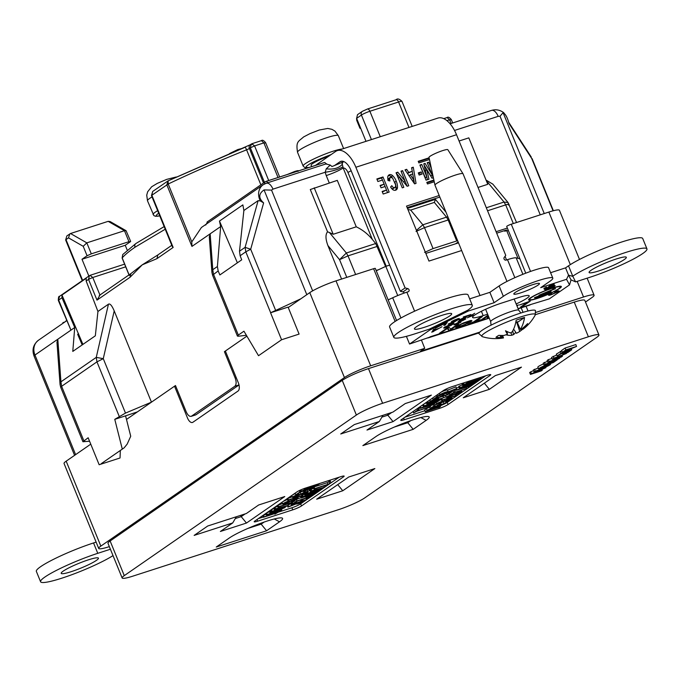 <?xml version="1.0" encoding="UTF-8"?>
<svg xmlns="http://www.w3.org/2000/svg" width="681" height="681" viewBox="0 0 681 681"><rect width="100%" height="100%" fill="white"/><g stroke="black" fill="none" stroke-linecap="round" stroke-linejoin="round"><path stroke-width="1.02" d="M506.962 281.423L463.037 173.783A15.144 1.949 157.8 0 0 463.02 173.749L447.834 149.701A10.172 1.311 157.8 0 0 437.934 152.357A10.172 1.311 157.8 0 0 429.004 157.379L434.98 185.189A15.144 1.949 157.8 0 0 434.997 185.232L480.011 295.528M463.02 173.749A15.144 1.949 157.8 0 0 448.277 177.698A15.144 1.949 157.8 0 0 434.98 185.189M482.071 330.311A30.509 3.933 -22.2 0 1 513.159 315.661A30.509 3.933 -22.2 0 1 535.487 310.647L535.172 315.124A28.883 3.72 -22.2 0 0 516.189 318.461A28.883 3.72 -22.2 0 0 484.727 333.06A28.883 3.72 -22.2 0 0 482.352 336.678L478.99 333.699A30.509 3.933 -22.2 0 1 482.071 330.311M526.43 326.412A45.201 37.881 -131.6 0 1 526.37 326.463A45.201 37.881 -131.6 0 1 522.787 329.357A44.197 11.041 -115.7 0 1 521.816 329.57L521.535 329.017M513.602 329.127L516.445 333.29A44.197 42.511 -91.1 0 0 519.748 331.46A45.201 39.387 63.1 0 0 522.301 329.51M515.738 332.251A44.759 17.4 -102.2 0 1 513.508 334.609L512.759 330.77M510.912 332.643L511.899 335.214A44.197 42.511 -91.1 0 0 513.508 334.609M511.899 335.214A44.912 22.405 72.1 0 1 505.974 334.78M501.94 335.478L503.046 337.989A44.197 11.339 67.4 0 0 503.421 337.938A44.197 11.339 67.4 0 0 503.514 337.921L502.569 335.478M503.046 337.989A44.759 44.222 35.4 0 1 494.125 338.619A44.759 39.064 -70.5 0 0 502.11 337.921L501.335 335.469M521.816 329.57A44.759 41.481 53.8 0 0 527.639 323.586A44.759 41.805 -43.7 0 1 520.871 329.51A44.197 11.041 -115.7 0 1 520.327 329.383A44.912 22.405 72.1 0 0 524.54 317.474A27.121 3.49 157.8 0 0 516.155 320.189A44.912 22.405 -107.9 0 1 511.942 332.098A44.197 42.213 98.3 0 1 510.418 332.89A44.759 14.982 52.1 0 1 505.498 330.745A44.759 7.023 -101.1 0 0 507.481 334.209A44.197 42.213 98.3 0 1 503.94 335.452A45.201 38.553 -132.8 0 1 498.832 335.333A17.076 2.196 -22.2 0 0 495.955 337.316A45.201 38.715 63.5 0 0 500.893 337.555A44.197 11.339 67.4 0 0 502.11 337.921M524.54 317.474L517.347 322.454L516.377 322.062M520.327 329.383L517.347 322.454M507.481 334.209L506.996 331.511M500.041 335.418L500.893 337.555M519.748 331.46L516.743 322.411M515.789 322.249A14.233 1.83 -22.2 0 1 517.441 321.755L516.53 322.402M543.515 363.935A6.495 0.834 157.8 0 0 537.871 367.153L538.662 369A6.461 0.834 157.8 0 0 543.395 367.936A6.461 0.834 157.8 0 0 549.976 364.837A6.461 0.834 157.8 0 0 550.631 364.122A6.461 0.834 157.8 0 0 544.332 365.791A6.461 0.834 157.8 0 0 538.662 369M366.974 430.051L379.326 421.505L340.738 433.976L354.341 424.569L392.92 412.099L405.272 403.552L431.362 395.116L393.065 421.616L366.974 430.051M220.372 531.478L232.723 522.931L194.145 535.402L207.739 525.996L246.318 513.525L258.669 504.979L284.769 496.543L246.462 523.042L220.372 531.478M426.119 420.39L413.188 429.336L362.862 445.604L375.793 436.657A30.509 3.933 -22.2 0 1 405.067 422.688A30.509 3.933 -22.2 0 1 428.766 416.619A30.509 3.933 -22.2 0 1 426.119 420.39L420.875 417.547M279.516 521.816L266.586 530.763L216.26 547.03L229.191 538.084A30.509 3.933 -22.2 0 1 258.465 524.115A30.509 3.933 -22.2 0 1 282.172 518.045A30.509 3.933 -22.2 0 1 279.516 521.816L274.273 518.973M495.351 375.58L521.45 367.144L489.367 389.336L463.276 397.772L495.351 375.58M490.031 375.478L448.098 404.497A7.006 0.902 -22.2 0 1 439.347 408.421L404.31 419.743A7.006 0.902 -22.2 0 1 400.786 420.339A7.006 0.902 -22.2 0 1 401.501 419.556L443.433 390.545A7.006 0.902 -22.2 0 1 452.184 386.621L487.221 375.291A7.006 0.902 -22.2 0 1 490.746 374.703A7.006 0.902 -22.2 0 1 490.031 375.478L489.69 374.635M342.773 490.763L316.674 499.199L348.757 477.006L374.848 468.571L342.773 490.763L337.733 484.634M343.437 476.904L301.496 505.923A7.006 0.902 -22.2 0 1 292.745 509.848L257.707 521.169A7.006 0.902 -22.2 0 1 254.192 521.765A7.006 0.902 -22.2 0 1 254.898 520.991L296.839 491.971A7.006 0.902 -22.2 0 1 305.582 488.047L340.628 476.726A7.006 0.902 -22.2 0 1 344.143 476.13A7.006 0.902 -22.2 0 1 343.437 476.904L343.088 476.07M356.376 415.044L124.274 575.632A21.017 2.707 157.8 0 0 122.146 577.973A21.017 2.707 157.8 0 0 132.701 576.194L338.474 509.677A21.017 2.707 157.8 0 0 364.71 497.913L596.82 337.325A21.017 2.707 157.8 0 0 598.948 334.992A21.017 2.707 157.8 0 0 588.393 336.772L382.62 403.28A21.017 2.707 157.8 0 0 356.376 415.044L342.237 380.39L110.126 540.978A21.017 2.707 157.8 0 0 107.998 543.319L122.146 577.973M538.237 368.021L533.257 370.072L534.057 371.92L540.884 369.715L531.461 373.724L530.678 371.86L529.673 372.55L530.473 374.397L541.131 370.949L542.306 370.149L542.076 369.545M533.504 370.651L530.678 371.86M547.498 361.364L543.191 363.194L544 365.042L552.623 362.258L551.184 363.254L550.98 362.786M548.316 359.653L547.115 360.479L547.924 362.326L558.582 358.878L559.748 358.078L549.09 361.517L548.316 359.653L551.985 358.461M556.777 354.929L551.533 357.423L552.342 359.27L561.161 357.099L562.421 356.231L562.131 355.465M561.774 350.885L556.394 354.06L557.203 355.908L561.953 353.371L564.575 352.528L562.617 353.882L562.336 353.252M565.102 348.042L561.587 350.468L562.395 352.315L576.535 346.459L575.82 344.577L565.102 348.042L565.877 349.906L562.395 352.315M382.986 415.308L379.326 421.505M484.336 383.199L489.367 389.336M393.065 421.616L387.804 415.206L381.922 417.112M391.762 412.465L387.804 415.206L387.276 413.92M443.808 404.259A7.006 0.902 157.8 0 0 447.247 402.42L485.783 375.759M404.897 417.206L424.884 410.745M278.631 512.061L291.902 507.771A7.006 0.902 157.8 0 0 300.644 503.846L339.181 477.185M258.303 518.633L263.241 517.032M246.462 523.042L241.202 516.632L235.32 518.539M245.169 513.9L241.202 516.632L240.682 515.347M236.384 516.734L232.723 522.931M382.62 403.28L368.472 368.625A21.017 2.707 157.8 0 0 342.237 380.39M368.472 368.625L479.194 332.839M535.394 314.673L574.245 302.117L588.393 336.772M598.948 334.992L584.8 300.33A21.017 2.707 157.8 0 0 574.245 302.117M394.325 427.055L407.757 422.714L410.796 420.611M474.342 382.254L474.623 382.943L473.95 383.412L459.411 388.11L458.73 386.45L462.382 384.808M459.403 385.982L460.084 387.642L474.189 382.092L462.782 385.778L462.101 384.118L463.71 383.326M430.383 406.063L431.55 405.255M433.559 403.995L434.521 403.68L435.202 405.34L430.154 408.345L429.643 407.093M434.929 404.676L436.666 404.105M442.676 402.173L444.157 401.407M424.544 403.612L426.442 402.922M438.479 400.777A4.546 0.587 -22.2 0 1 441.305 399.619M453.001 390.409L454.397 389.932L455.078 391.592L453.393 392.75L466.621 388.476L452.72 393.218L449.656 394.852L455.078 391.592M454.619 390.477L456.125 389.992M456.466 388.093L459.028 387.166M432.06 398.411A4.724 0.604 -22.2 0 1 432.605 398.172M443.297 397.747L446.174 396.819M441.628 391.796A4.724 0.604 -22.2 0 1 447.502 390.026L448.183 391.686A4.724 0.604 157.8 0 0 444.727 392.46A4.724 0.604 157.8 0 0 439.909 394.733L433.116 399.432L432.563 398.07M447.562 390.162L455.964 386.859L456.636 388.519L455.895 389.03L446.455 393.073L452.533 391.362L437.994 396.061L437.432 394.691M418.074 408.089L419.028 409.656L417.351 410.822L430.579 406.548L416.678 411.29L413.614 412.924L413.061 411.562M418.577 408.549L420.083 408.055M452.261 394.529L452.507 395.125L454.236 394.18A4.852 0.621 -22.2 0 1 459.011 392.12A4.852 0.621 -22.2 0 1 461.863 391.566A4.852 0.621 -22.2 0 1 459.82 392.988A4.852 0.621 -22.2 0 1 455.325 394.818L460.399 392.171L453.537 394.869A4.546 0.587 -22.2 0 1 449.051 396.793A4.546 0.587 -22.2 0 1 446.378 397.312L445.697 395.652A4.546 0.587 -22.2 0 1 445.995 395.269M425.284 411.724L439.824 407.025L433.746 408.736L443.927 404.182L435.397 407.536A4.724 0.604 157.8 0 0 435.474 407.349A4.724 0.604 157.8 0 0 432.018 408.123A4.724 0.604 157.8 0 0 427.2 410.396L425.284 411.724L424.603 410.064L426.527 408.736A4.724 0.604 -22.2 0 1 429.66 407.127M421.36 405.816L422.978 405.229M468.213 381.437L468.392 381.896L464.289 384.731L463.608 383.071L464.008 382.799M281.534 509.167L281.815 509.856L281.074 510.367L266.535 515.066L265.854 513.406L266.594 512.895L267.275 514.555L281.381 509.005L269.974 512.691L269.293 511.031L270.834 510.29M266.594 512.895L269.574 511.729M299.325 490.584L299.895 491.988L295.792 494.832L295.111 493.172L297.086 491.801M302.798 494.806L304.441 494.27M302.773 495.359L303.258 496.534L312.23 493.631L304.977 495.598L304.305 493.938L305.471 493.291M301.317 494.048L301.589 494.704L306.501 492.176L300.108 494.712A4.852 0.621 -22.2 0 1 295.333 496.772A4.852 0.621 -22.2 0 1 292.481 497.317L291.8 495.657A4.852 0.621 -22.2 0 1 295.282 493.58M299.759 492.567L300.134 492.363A4.546 0.587 -22.2 0 1 301.24 491.801M295.792 494.832L300.534 492.031L305.973 490.269L303.658 491.878L307.276 489.852A4.546 0.587 -22.2 0 1 307.293 489.92L307.965 491.58A4.546 0.587 -22.2 0 1 305.931 492.967A4.546 0.587 -22.2 0 1 301.589 494.704M289.297 503.497L289.519 504.051L291.196 502.884L277.967 507.158L277.286 505.498L282.521 503.565M277.669 506.417L274.154 507.668L274.826 509.328L276.886 508.767L274.707 510.273L271.413 511.695L270.732 510.035L274.426 508.341M301.206 496.04L301.811 497.53L301.138 497.998L300.619 496.228M287.748 498.262L288.429 499.922L287.757 500.39L287.076 498.73L292.268 496.807M288.157 504.893L291 503.778M327.238 482.693L330.302 481.05L330.983 482.71L327.919 484.353L327.238 482.693L314.273 486.881M291.57 500.799L291.834 501.454L296.746 498.926L290.361 501.463A4.852 0.621 -22.2 0 1 285.577 503.514A4.852 0.621 -22.2 0 1 282.726 504.068L282.053 502.408A4.852 0.621 -22.2 0 1 287.416 499.565M297.92 498.705L301.028 497.709M312.366 488.72L313.711 488.354M307.872 491.341L310.468 490.269M274.664 513.619L274.886 514.164L276.571 513.006L263.343 517.279L262.662 515.619L266.194 514.232M247.731 528.482L261.155 524.14L260.789 523.246M266.586 530.763L261.155 524.14L264.194 522.038M535.853 312.409L583.532 296.993A21.017 2.707 -22.2 0 1 594.087 295.214A21.017 2.707 -22.2 0 1 591.959 297.554L585.498 302.032M109.352 546.63L109.266 546.656A21.017 2.707 -22.2 0 1 98.711 548.435A21.017 2.707 -22.2 0 1 100.839 546.102L344.441 377.563A21.017 2.707 -22.2 0 1 370.677 365.799L424.731 348.323L420.424 351.311L479.816 332.107M477.721 379.743L478.053 380.568L477.321 381.079L463.216 386.629L474.623 382.943M462.842 383.607L463.523 385.267L478.053 380.568M462.782 385.778L463.523 385.267M459.411 388.11L460.084 387.642M430.154 408.345L444.693 403.646L448.805 400.803L444.063 403.603L438.624 405.365L440.939 403.765L439.628 404.182L437.313 405.791L432.137 407.459L435.202 405.34M443.382 401.943L444.063 403.603M440.65 403.05L440.939 403.765M439.356 403.527L439.628 404.182M436.632 404.131L437.313 405.791M433.414 404.582L433.891 405.765M426.246 402.437L426.8 403.799L436.436 401.194L423.361 406.174L422.807 404.812M423.497 404.335L424.059 405.697M438.445 400.683L437.9 401.475L423.361 406.174M439.475 399.704L438.939 400.505L429.413 403.978L438.573 401.015M441.909 398.385L441.339 399.1L432.358 402.003L439.611 400.036M426.919 401.969L427.472 403.339L442.012 398.632M426.8 403.799L427.472 403.339M436.044 402.633L436.623 404.063A4.546 0.587 -22.2 0 0 439.305 403.544A4.546 0.587 -22.2 0 0 443.782 401.611L450.643 398.913L445.57 401.569L445.263 400.803M446.242 401.1L445.97 400.428M442.514 401.271L442.752 401.867L444.48 400.922A4.852 0.621 -22.2 0 1 449.256 398.862A4.852 0.621 -22.2 0 1 452.116 398.317A4.852 0.621 -22.2 0 1 450.064 399.738A4.852 0.621 -22.2 0 1 445.57 401.569M442.752 401.867L438.096 403.458L443.008 400.93L442.659 400.079M436.623 404.063A4.546 0.587 -22.2 0 1 438.666 402.667A4.546 0.587 -22.2 0 1 443.008 400.93M466.247 387.557L466.621 388.476M453.086 390.349L453.767 392.009M449.179 393.678L449.656 394.852M469.49 385.633L469.762 386.306L467.711 386.868L473.082 383.692M456.44 388.647L456.925 389.83L473.184 383.939M455.759 389.081L456.253 390.29L456.925 389.83M469.762 386.306L456.253 390.29M428.238 402.803L442.778 398.104L436.7 399.824L438.138 398.828A4.724 0.604 157.8 0 0 438.615 398.3A4.724 0.604 157.8 0 0 435.159 399.075A4.724 0.604 157.8 0 0 430.349 401.347L428.238 402.803L427.685 401.441M442.888 396.274L443.45 397.636M441.118 399.168L441.628 400.411L456.168 395.712L456.84 395.252L456.5 394.41M441.816 398.768L442.301 399.951L456.84 395.252M441.628 400.411L442.301 399.951M456.636 388.519L448.107 391.873A4.724 0.604 157.8 0 0 448.183 391.686M452.916 390.204L453.205 390.894M430.205 405.621L430.579 406.548M417.164 408.719L417.717 410.081L419.028 409.656M413.614 412.924L417.717 410.081M455.325 394.818L455.01 394.061M452.507 395.125L447.843 396.717L452.754 394.188L452.439 393.414M446.378 397.312A4.546 0.587 -22.2 0 1 448.413 395.925A4.546 0.587 -22.2 0 1 452.754 394.188M455.998 394.359L455.717 393.686M440.207 405.867L440.488 406.557M451.656 391.643L447.017 394.691L441.577 396.444L443.893 394.844L440.275 396.87L435.099 398.547L438.155 396.427M446.455 393.32L447.017 394.691M443.646 394.231L443.893 394.844M442.335 394.657L442.59 395.269M439.713 395.499L440.275 396.87M436.291 395.482L436.853 396.844M451.758 391.89L447.655 394.733L433.116 399.432M420.322 406.531L420.875 407.893L420.203 408.362L419.649 407M433.439 403.705L433.72 404.378L433.031 404.854L420.203 408.362M437.032 401.756L431.66 404.94L433.72 404.378M420.875 407.893L437.134 402.011M464.289 384.731L467.353 383.097L480.582 378.823L481.254 378.355L480.846 377.359M469.515 381.019L469.703 381.471L468.026 382.628L481.254 378.355M468.392 381.896L469.703 381.471M269.965 510.571L270.646 512.231L285.186 507.532L284.888 506.817M269.974 512.691L270.646 512.231M266.535 515.066L267.275 514.555M285.186 507.532L270.408 513.542L281.815 509.856M303.351 491.12L303.658 491.878M307.276 489.852L312.451 488.175L309.395 490.294L310.698 489.869L314.435 487.29L314.256 486.847M308.987 489.298L309.395 490.294M299.895 491.988L314.435 487.29M317.474 491.052L317.789 491.835L308.161 494.449L320.538 489.937L321.228 489.46L320.938 488.745M306.161 492.857L306.688 494.159L321.228 489.46M305.437 493.197L306.016 494.627L306.688 494.159M304.977 493.47L305.658 495.13L315.175 491.665L306.016 494.627M304.977 495.598L305.658 495.13M302.075 495.759L302.585 497.002L303.258 496.534M317.789 491.835L302.585 497.002M298.78 494.236L299.078 494.968L293.945 496.721L299.019 494.065L298.704 493.291M292.481 497.317A4.852 0.621 -22.2 0 1 294.524 495.904A4.852 0.621 -22.2 0 1 299.019 494.065M302.262 494.236L302.032 493.665M299.078 494.968L300.806 494.023A4.546 0.587 -22.2 0 1 305.292 492.091A4.546 0.587 -22.2 0 1 307.965 491.58M277.959 505.038L278.64 506.698L291.868 502.416L291.272 500.961M277.967 507.158L278.64 506.698M294.762 500.356L294.933 500.782L289.519 504.051M293.485 500.875L294.933 500.782M291.868 502.416L293.622 501.207M274.026 508.613L274.707 510.273M271.421 509.558L272.102 511.218M287.791 503.983L288.344 505.345L287.671 505.804L271.413 511.695M274.843 507.192L275.516 508.852L288.344 505.345M274.826 509.328L275.516 508.852M301.138 497.998L307.889 495.819L306.459 496.807A4.724 0.604 157.8 0 0 305.973 497.334A4.724 0.604 157.8 0 0 309.429 496.56A4.724 0.604 157.8 0 0 314.247 494.287L316.248 492.584M301.811 497.53L316.35 492.831M302.611 494.363L302.968 495.223L302.296 495.691L287.757 500.39M288.429 499.922L302.968 495.223M287.45 505.889L287.952 507.124L296.49 503.761A4.724 0.604 157.8 0 0 296.414 503.949A4.724 0.604 157.8 0 0 299.87 503.174A4.724 0.604 157.8 0 0 304.679 500.91L311.311 495.802M291.579 503.097L292.064 504.28L306.603 499.582M290.906 503.565L291.391 504.74L292.064 504.28M296.89 502.97L291.391 504.74M288.216 505.43L288.693 506.604L297.035 503.327M287.952 507.124L288.693 506.604M328.991 481.476L329.672 483.135M314.205 487.451L314.69 488.626L327.919 484.353M313.532 487.911L314.018 489.094L314.69 488.626M325.339 485.434L325.561 485.979L327.246 484.812L314.018 489.094M330.983 482.71L325.561 485.979M282.726 504.068A4.852 0.621 -22.2 0 1 284.777 502.646A4.852 0.621 -22.2 0 1 289.272 500.816L288.94 500.007M292.507 500.986L292.277 500.416M289.033 500.978L289.331 501.71L291.059 500.773A4.546 0.587 -22.2 0 1 295.537 498.841A4.546 0.587 -22.2 0 1 298.218 498.322A4.546 0.587 -22.2 0 1 296.175 499.709A4.546 0.587 -22.2 0 1 291.834 501.454M289.331 501.71L284.198 503.472L289.272 500.816M304.671 488.354L304.101 489.077L310.851 486.898L300.661 491.461L309.2 488.098A4.724 0.604 157.8 0 0 309.123 488.286A4.724 0.604 157.8 0 0 312.579 487.511A4.724 0.604 157.8 0 0 317.389 485.247L319.202 483.646M303.913 488.626L304.101 489.077M300.951 489.826L301.402 490.941M300.151 490.192L300.661 491.461M304.773 488.617L319.312 483.919M292.353 502.569L292.83 503.744L294.141 503.327L297.571 500.944L303.011 499.19L300.696 500.79L304.322 498.764L309.497 497.096L306.433 499.216L306.024 498.211M300.389 500.041L300.696 500.79M296.405 499.599L296.942 500.901L311.481 496.202M292.83 503.744L296.942 500.901M306.969 492.423L307.454 493.631L323.713 487.741L324.386 487.273L323.833 485.919M311.081 489.605L311.566 490.788L324.386 487.273M310.357 489.988L310.876 491.265L311.566 490.788M310.076 490.55L310.749 492.21L312.928 490.703L310.876 491.265M307.667 491.971L308.144 493.146L310.749 492.21M307.454 493.631L308.144 493.146M274.886 514.164L280.308 510.903L277.244 512.538L276.903 511.72M263.334 515.159L264.015 516.819L277.244 512.538M263.343 517.279L264.015 516.819M579.497 259.452L559.424 210.276A21.017 2.707 157.8 0 0 548.869 212.055L511.278 224.211A3.388 0.434 157.8 0 0 508.137 225.488A3.388 0.434 157.8 0 0 506.707 226.484A3.388 0.434 157.8 0 0 506.775 226.535M526.064 306.263L528.03 310.979M397.73 295.563L385.804 266.356L389.66 265.105M425.838 253.417L458.509 242.853M521.169 307.846L523.042 312.332M424.731 348.323L421.479 340.185M396.572 320.521L375.308 268.416A3.388 0.434 157.8 0 0 373.605 268.706L336.014 280.861A21.017 2.707 157.8 0 0 309.778 292.626L288.25 307.514M82.92 344.399L61.971 295.043L86.232 278.257L86.155 281.023L97.945 311.455L108.449 304.186C110.016 303.309 111.939 305.548 114.212 310.911L151.454 402.165L175.485 385.54L186.236 411.886C187.956 415.546 189.761 416.959 191.65 416.125L196.034 414.712A6.784 3.379 -107.9 0 1 195.583 414.933L191.199 416.355L234.834 386.246C236.426 384.671 236.537 381.93 235.166 378.04L224.415 351.685L246.888 336.133L225.368 351.021L238.35 382.833A6.784 3.379 72.1 0 1 238.018 391.047L192.919 422.246A6.784 3.379 72.1 0 1 192.468 422.475A6.784 3.379 72.1 0 1 187.505 418.015L174.523 386.204L126.487 419.436M90.76 444.157L66.176 461.165A21.017 2.707 157.8 0 0 64.048 463.497L98.711 548.435M466.553 387.183L459.581 389.089L468.426 385.889L466.553 387.183L466.34 386.646M436.827 399.253L430.222 401.918L436.674 398.879M446.395 392.631L439.969 395.167L446.242 392.256M433.686 408.294L427.259 410.83L433.533 407.919M430.511 405.255L423.531 407.161L432.375 403.961L430.511 405.255L430.29 404.718M278.035 508.452L285.007 506.545L276.171 509.746L278.035 508.452M307.761 496.389L314.375 493.716L307.761 496.389M298.201 503.004L304.62 500.467L298.201 503.004M310.911 487.341L317.329 484.804L310.911 487.341M314.086 490.388L321.057 488.473L312.213 491.673L314.086 490.388M504.527 230.638L504.774 231.234L506.673 230.612L507.251 231.046L508.273 230.34M175.613 385.846L174.523 386.204M505.055 256.32L506.545 259.955M376.27 270.766L385.804 266.356M435.397 400.241L435.031 399.355M445.144 393.499L444.804 392.665M432.435 409.162L432.094 408.328M413.188 429.336L407.757 422.714M547.933 365.493A3.992 0.511 157.8 0 0 548.341 365.05A3.992 0.511 157.8 0 0 544.451 366.089A3.992 0.511 157.8 0 0 540.952 368.063A3.992 0.511 157.8 0 0 543.864 367.417A3.992 0.511 157.8 0 0 547.933 365.493M542.306 370.149L535.479 372.354L545.89 367.663L535.223 371.111L534.449 369.247M545.89 367.663L545.651 367.042M535.223 371.111L534.057 371.92M531.461 373.724L530.473 374.397M551.184 363.254L553.219 362.59L557.262 359.798L545.166 364.233L544.391 362.369M553.789 361.449L553.415 360.555M545.166 364.233L544 365.042M557.262 359.798L557.092 359.364M555.219 360.453L555.041 360.028M559.748 358.078L559.527 357.499M549.09 361.517L547.924 362.326M562.421 356.231L555.747 357.874L566.439 353.448L553.951 358.155L553.168 356.291M566.439 353.448L566.269 352.979M553.951 358.155L552.342 359.27M562.617 353.882L568.533 351.243L565.817 353.124L567.86 352.469L571.742 349.779L561.076 353.226L560.301 351.353M571.742 349.779L571.282 348.587M561.076 353.226L557.203 355.908M565.817 353.124L565.494 352.383M576.535 346.459L565.877 349.906M266.177 181.359L324.199 162.606A2.264 1.124 72.1 0 1 324.352 162.529A2.264 1.124 72.1 0 1 325.969 163.925M329.263 182.968L326.25 175.587C333.384 173.153 339.027 170.625 343.181 167.994L341.913 162.521L331.97 166.539L330.259 165.049L326.003 164.01M371.426 139.579L361.415 115.055L356.631 118.375L366.003 141.333M334.311 165.679L339.896 161.814A14.012 6.989 72.1 0 1 340.832 161.346A14.012 6.989 72.1 0 1 351.081 170.573L400.326 291.247L402.973 291.911A1.694 1.456 -124.7 0 1 404.233 293.068M315.49 165.389L335.656 151.437A25.316 12.624 72.1 0 1 337.359 150.595A25.316 12.624 72.1 0 1 355.865 167.262L405.11 287.935L400.326 291.247M522.897 274.298L516.181 257.852A18.081 2.332 157.8 0 0 507.498 259.648L506.102 260.099A1.694 1.456 55.3 0 1 504.212 257.427L505.762 255.401L456.517 134.727A25.316 12.624 -107.9 0 0 438.002 118.06L337.359 150.595M341.913 162.521L343.471 161.448M330.259 165.049L326.259 168.794L325.178 172.267L326.25 175.587M343.573 161.482A6.784 5.814 -124.7 0 0 342.075 164.572C338.483 168.309 333.205 169.714 326.259 168.794M151.446 402.165L125.491 413.086L103.274 358.657L96.957 361.858L96.259 357.38L103.274 358.657L114.212 310.911M101.341 463.599L124.163 447.809L127.185 444.089L130.726 436.232L125.576 415.844L114.766 419.334L125.491 413.086M125.576 415.844L137.426 411.869L139.852 410.192M196.034 414.712L239.022 384.969M224.415 351.685L225.496 351.336M306.808 294.677L264.049 189.914C258.516 193.762 258.371 198.094 263.615 202.887L260.389 201.006A13.56 11.62 -124.7 0 1 263.164 184.772L201.414 227.497L191.787 241.891L191.957 246.411L210.157 233.821L212.778 269.71L217.401 266.509L218.158 270.936L212.566 275.184L211.919 272.434L212.778 269.71L213.476 274.179L238.333 335.078L243.951 331.196L258.525 355.703L281.576 339.751L299.095 334.09L288.089 307.114L270.57 312.775L300.874 298.78M238.333 335.078L237.414 336.091L238.376 336.227L246.386 335.29M372.328 239.423C367.8 233.941 362.445 229.735 356.257 226.816L337.299 180.371L310.298 189.522L327.552 231.812L329.425 232.527L346.365 253.009L348.017 255.86L339.555 259.657L346.365 253.009L375.716 243.526L372.328 239.423L343.181 167.994C344.961 167.875 346.552 169.382 347.965 172.506A6.784 0.877 157.8 0 1 351.166 170.786M341.581 279.057L327.919 245.577C325.467 239.031 325.348 234.443 327.552 231.812M356.257 226.816L333.188 234.273L329.425 232.527M487.775 184.304L468.817 137.86L487.775 184.304L478.036 187.454M486.404 180.278L492.84 184.159M508.418 205.066C509.831 203.968 508.92 203.908 505.702 204.887L504.042 202.044L508.052 202.555L492.686 183.964M504.774 231.234L506.579 229.974L496.696 233.174M378.627 269.676L376.15 270.476M507.354 228.067L496.091 231.71M356.631 118.375L357.499 114.68L362.283 111.369A3.388 2.903 -124.7 0 0 361.415 115.055A6.784 0.877 157.8 0 1 369.885 111.267A3.388 1.694 72.1 0 0 367.408 109.028L362.283 111.369M89.56 441.22L82.92 441.739L88.147 437.755L99.154 464.731L120.035 457.981L120.333 450.464M205.688 225.062L207.748 221.665M156.962 258.644L157.864 254.932L142.252 264.832L130.08 277.244L130.931 273.566L142.252 264.832L156.962 258.644L173.153 247.441L151.812 195.149L152.68 191.463L168.147 180.805L168.207 184.006L191.787 241.891M342.671 166.93C338.423 169.399 332.592 171.178 325.178 172.267L273.021 189.122L271.532 190.101L312.647 290.847M263.615 202.887L250.693 249.237L245.798 251.817L245.1 247.348L250.693 249.237L275.541 310.136M270.655 312.715L245.798 251.817L240.129 255.741L241.712 259.827L219.878 274.937L218.158 270.936M508.818 122.478L531.282 157.073M59.528 296.354L58.319 300.423C58.379 297.35 58.779 295.997 59.528 296.354L89.407 275.686L90.292 275.252L89.407 275.686L88.539 279.38L86.155 281.023M90.062 275.362L92.769 277.482L88.539 279.38L97 300.125L99.962 295.12M240.129 255.741L239.499 251.221L245.1 247.348L258.125 200.631L260.389 201.006M237.388 262.823L219.478 221.07L220.661 226.552L210.157 233.821L209.314 236.903L211.919 272.434M219.478 221.07L242.862 204.887L243.875 210.489L239.499 251.221M217.401 266.509L220.661 226.552M128.998 274.903L122.129 258.065L122.759 254.507L122.197 257.92L129.381 275.575M97.945 311.455L95.331 335.81L72.782 351.413L74.731 327.51L70.943 330.14L58.319 300.423M260.874 184.823L246.59 149.829A183.972 23.699 157.8 0 0 168.207 184.006L151.471 195.532L152.68 191.463M191.957 246.411L166.811 184.781L168.062 180.865M251.876 143.776L251.212 144.108L251.876 143.776L254.583 145.896L250.344 147.794L251.212 144.108L250.267 144.755A3.388 2.903 55.3 0 0 249.399 148.449L263.504 183.002M385.574 266.458L375.716 243.526M264.049 189.914L271.532 190.101M270.57 312.775L281.576 339.751M454.525 130.454L498.177 116.349A9.04 4.512 -107.9 0 0 491.563 110.39C495.989 109.105 500.101 109.913 503.906 112.825L503.08 112.646L500.016 116.247L540.254 214.838M450.941 119.882L449.588 119.796L447.102 117.558C447.979 116.655 449.375 117.302 451.29 119.507L452.695 122.955M61.971 295.043L61.971 297.759L74.731 327.51M119.175 416.287L96.957 361.858L61.622 386.306L60.932 381.828L96.259 357.38L108.449 304.186M122.205 448.779L114.766 419.334M56.966 342.305L60.064 384.552L60.932 381.828L57.808 339.223L70.943 330.14L58.66 300.049L61.971 297.759M83.84 440.735L61.622 386.306L60.711 387.31L60.064 384.552M66.415 320.274L66.142 321.091M64.772 322.036L62.975 322.615L62.712 323.466M66.1 320.972L64.84 321.985M243.875 210.489L258.125 200.631M130.931 273.566L99.264 295.477M156.358 255.886L157.549 255.179M173.153 247.441L172.174 246.258L151.471 195.532M168.335 180.763L245.322 147.156L246.59 149.829A3.388 0.434 157.8 0 0 249.399 148.449L250.344 147.794L264.449 182.346M265.258 142.976L263.896 142.882L261.419 140.652L252.098 143.665M544.255 213.545L503.08 112.646C505.472 113.906 507.456 117.541 509.047 123.559L531.682 158.418L553.066 210.812M360.419 127.653L359.943 128.258L360.709 128.36M82.188 344.901L77.634 334.286L78.664 333.954M75.617 454.636L34.961 355.031L34.059 356.027C31.837 349.719 33.301 344.467 38.434 340.262A13.56 11.62 55.3 0 0 34.961 355.031L57.808 339.223L56.974 342.305M63.188 323.135L62.975 322.615M297.972 171.433C299.274 170.361 298.176 170.378 294.677 171.476L287.246 174.523M294.677 171.476L294.907 172.046M517.977 258.312L506.673 230.612M416.431 230.365L422.85 224.798L424.501 227.641L416.04 231.438M449.068 219.716L448.175 219.989L446.523 217.145L447.902 216.847M407.919 209.51L410.669 210.063L434.342 202.41L435.423 199.38L445.987 212.166M424.586 252.387L433.056 248.591L457.623 240.665M455.563 243.807L458.168 242.002M468.817 137.86L459.079 141.01M333.188 234.273L314.23 187.828M553.253 289.331L552.734 288.616L554.777 287.774L555.458 288.727L538.994 295.214L553.253 289.331L552.929 288.54M534.968 298.406L547.183 293.366L549.048 292.294L546.843 292.89L534.449 297.699L546.673 292.651A4.409 0.57 -22.2 0 1 551.091 291.459A4.409 0.57 -22.2 0 1 547.354 293.605L534.968 298.406M434.18 330.191L433.686 331.23L437.789 329.025L434.18 330.191L433.848 329.366M452.346 323.798L448.515 325.118L445.246 327.382L449.809 325.765L452.329 324.02L452.201 323.432M558.624 288.795A16.574 2.137 -22.2 0 1 541.736 296.746A16.574 2.137 -22.2 0 1 529.614 299.47A16.574 2.137 -22.2 0 1 544.153 291.238A16.574 2.137 -22.2 0 1 560.301 286.948A16.574 2.137 -22.2 0 1 558.624 288.795M459.428 326.429L465.685 324.156L469.788 321.526L461.88 323.909L457.981 326.259L457.862 326.693L459.428 326.429M433.686 331.23L433.184 330.004M452.414 323.858L452.235 323.424M445.246 327.382L445.008 326.795M445.331 327.212L445.127 326.718M469.439 321.355L469.252 320.896M457.777 326.539L457.487 325.816M457.981 326.259L457.743 325.663M458.466 325.858L458.27 325.373M71.301 571.64L70.543 571.887A20.115 2.588 -22.2 0 1 61.196 573.342A20.115 2.588 -22.2 0 1 78.843 563.349A20.115 2.588 -22.2 0 1 98.447 558.148A20.115 2.588 -22.2 0 1 96.413 560.386A20.115 2.588 -22.2 0 1 71.301 571.64M113.02 555.611A42.375 5.457 -22.2 0 1 69.879 575.419A42.375 5.457 -22.2 0 1 40.588 581.761A42.375 5.457 -22.2 0 1 58.481 569.35A42.375 5.457 -22.2 0 1 97.775 553.321L110.416 549.235M572.585 276.316L568.524 275.133L565.562 267.871L568.533 265.82A42.375 5.457 -22.2 0 1 611.708 245.466A42.375 5.457 -22.2 0 1 642.719 238.512L646.95 248.88A42.375 5.457 -22.2 0 1 629.057 261.291A42.375 5.457 -22.2 0 1 589.763 277.32L575.598 281.891L572.764 276.188A42.375 5.457 -22.2 0 1 615.947 255.843A42.375 5.457 -22.2 0 1 646.95 248.88M518.147 308.825L529.35 305.199A20.345 10.147 -107.9 0 0 530.72 304.518L549.329 298.857L569.537 284.871L571.053 279.865L568.524 275.133L566.541 279.304L540.705 287.654L549.942 281.262A28.253 3.635 157.8 0 0 552.802 278.112A28.253 3.635 157.8 0 0 532.133 282.76A28.253 3.635 157.8 0 0 503.344 296.32L494.108 302.713L489.869 292.336L499.113 285.943A28.253 3.635 -22.2 0 1 527.894 272.383A28.253 3.635 -22.2 0 1 548.563 267.735L552.802 278.112M571.053 279.865L575.598 281.891M467.838 310.178L429.285 329.187L415.112 333.767A42.375 5.457 -22.2 0 1 393.831 337.359A42.375 5.457 -22.2 0 1 431.005 316.29A42.375 5.457 -22.2 0 1 472.308 305.335A42.375 5.457 -22.2 0 1 468.017 310.051L467.838 310.178M447.647 327.833L449.443 327.731M449.656 315.984A20.115 2.588 -22.2 0 1 429.166 325.646A20.115 2.588 -22.2 0 1 414.448 328.949A20.115 2.588 -22.2 0 1 432.094 318.946A20.115 2.588 -22.2 0 1 451.69 313.745A20.115 2.588 -22.2 0 1 449.656 315.984M591.125 270.255A20.115 2.588 -22.2 0 1 611.623 260.602A20.115 2.588 -22.2 0 1 626.341 257.299A20.115 2.588 -22.2 0 1 608.695 267.292A20.115 2.588 -22.2 0 1 589.091 272.494A20.115 2.588 -22.2 0 1 591.125 270.255M96.132 542.11L93.544 542.953A42.375 5.457 157.8 0 0 54.242 558.973A42.375 5.457 157.8 0 0 36.357 571.385L40.588 581.761M569.537 284.871L566.541 279.304M467.14 310.519L468.307 311.047L429.72 330.081L409.545 344.041L430.069 337.052A20.345 10.147 72.1 0 1 428.707 337.733A20.345 10.147 72.1 0 1 427.055 337.98M430.111 328.778L429.72 330.081M463.318 316.963L470.971 314.486L461.114 319.236L466.17 317.601L461.573 319.721L459.411 320.308L458.994 320.164L459.522 319.755L468.213 315.661L463.318 316.963M468.426 315.312L468.622 315.797M460.407 319.27L460.705 320.002M459.811 319.585L460.058 320.181M442.046 326.718L431.78 332.226L433.525 329.468L435.116 328.957L434.631 329.766L438.964 328.37L442.046 326.718M432.971 330.345L433.508 331.664M434.393 329.187L434.631 329.766M550.989 286.735L544.417 289.442L555.151 285.543L553.287 286.939L545.098 290.378L553.525 286.565L553.653 286.046L551.065 286.914M554.64 285.535L554.862 286.071M553.832 285.722L554.155 286.505M553.755 285.748L553.942 286.216M459.19 318.436L459.377 318.844L452.78 321.219L458.194 319.61L454.057 322.147L448.132 324.062L455.708 320.734L451.384 322.028L454.057 320.181L458.33 318.606L459.377 318.844M457.76 318.768L457.938 319.193M452.524 320.938L452.703 321.381M452.082 321.185L452.38 321.926M451.588 321.517L451.809 322.053M449.749 325.799L445.357 327.833L443.782 328.123L444.038 327.527L444.276 328.106M450.95 325.033L449.86 326.054M444.948 326.837L445.357 327.833M444.514 327.144L444.855 327.97M443.816 327.714L443.995 328.14M444.038 327.527L452.303 323.398L453.921 323.449L451.103 325.407M453.384 323.135L453.623 323.713M452.754 323.279L453.095 324.13M452.303 324.045L452.507 324.539M549.371 285.977L554.232 284.266L551.67 286.114L550.657 286.352L553.04 284.956L551.576 285.05L547.873 287.654L543.847 288.65L546.4 287.024L545.217 287.969L545.728 288.208L547.882 287.433L549.371 285.977L549.593 286.514M553.874 284.249L554.079 284.76M553.61 284.283L553.874 284.947M553.066 284.394L553.406 285.237M552.827 284.445L553.04 284.956M552.81 284.454L552.981 284.879M548.971 286.386L549.175 286.88M544.451 288.012L544.74 288.718M544.204 288.199L544.434 288.761M548.563 295.145L551.593 293.29L550.052 294.439L550.571 294.694L556.777 292.26L557.356 291.425L554.445 292.072L557.433 291.059L557.62 291.553M550.784 294.652L550.171 295.077L549.984 294.584M557.433 291.059L559.058 290.957L558.003 291.851L550.869 294.873M558.607 290.83L558.812 291.315M558.335 290.855L558.59 291.485M557.662 291L558.003 291.851M549.167 294.541L549.456 295.256L548.614 295.273M550.171 295.077L549.456 295.256M548.912 294.728L549.15 295.307M445.553 322.709L447.281 322.147L445.391 324.948L443.799 325.458L445.306 323.194L435.568 328.123L445.553 322.709M444.914 323.781L445.391 324.948M470.886 316.103L467.345 317.848L474.725 313.277L470.426 316.256L473.167 315.363L470.98 316.35M470.001 316.01L470.256 316.639M469.396 316.435L469.601 316.929M531.478 300.006L531.061 300.083A17.706 2.281 -22.2 0 1 528.567 299.895A17.706 2.281 -22.2 0 1 539.999 292.847A17.706 2.281 -22.2 0 1 558.854 286.343A17.706 2.281 -22.2 0 1 561.348 286.522A17.706 2.281 -22.2 0 1 550.274 293.409A17.706 2.281 -22.2 0 1 531.478 300.006M457.938 322.59L462.969 320.223L458.083 321.534L465.736 319.057L455.87 323.807L460.926 322.173L459.096 323.177L453.895 324.854L457.938 322.59M463.191 319.883L463.386 320.368M455.172 323.841L455.47 324.565M454.576 324.147L454.823 324.752M475.636 321.262L480.301 319.755L479.339 320.419L467.966 324.096L473.584 321.926L480.292 317.286L482.344 316.622L475.636 321.262L475.398 320.674M483.11 318.529L483.348 319.125L481.297 319.781L488.013 315.141M488.251 315.729L483.348 319.125M447.017 328.038L449.068 327.382L450.779 329.017L456.713 324.905L458.577 324.309L450.916 329.604L448.864 330.268L447.162 328.634L441.22 332.737L439.356 333.341L447.017 328.038M450.609 328.855L450.916 329.604M448.021 328.191L448.864 330.268M446.94 328.097L447.162 328.634M441.007 332.2L441.22 332.737M455.708 327.561L457.845 325.603L463.412 322.922L470.307 320.615L471.942 320.725L464.161 325.143L455.708 327.561M471.371 320.487L471.644 321.143M470.741 320.53L471.158 321.543M470.069 320.683L470.58 321.943M469.49 321.892L469.728 322.471M458.185 326.701L458.373 327.161M456.781 326.267L457.257 327.45M456.159 326.735L456.517 327.621M455.768 327.152L455.972 327.655M519.407 304.994L530.244 301.138L522.582 306.441L520.531 307.105L527.23 302.466L519.407 304.994M522.344 305.854L522.582 306.441M487.204 317.457L488.643 316.682M488.788 317.048L487.358 317.823M516.785 305.488L518.403 304.969L516.973 305.956M550.597 272.706L565.562 267.871M409.545 344.041L406.404 336.346M393.831 337.359L389.6 326.982A42.375 5.457 -22.2 0 1 426.774 305.922A42.375 5.457 -22.2 0 1 468.068 294.958L472.308 305.335M494.108 302.713L468.307 311.047M469.669 298.865L489.869 292.336M538.058 285.101L537.777 285.288A13.841 1.779 -22.2 0 1 523.663 291.851A13.841 1.779 -22.2 0 1 513.823 294.022A13.841 1.779 -22.2 0 1 525.97 287.135A13.841 1.779 -22.2 0 1 539.463 283.56A13.841 1.779 -22.2 0 1 538.058 285.101M487.63 314.196L483.169 315.635A21.128 2.724 -22.2 0 1 472.563 317.423A21.128 2.724 -22.2 0 1 481.484 311.234A21.128 2.724 -22.2 0 1 501.08 303.249L518.599 297.58A21.128 2.724 -22.2 0 1 529.214 295.792A21.128 2.724 -22.2 0 1 516.155 303.939M516.181 257.852L519.892 258.814M388.144 299.87L392.69 297.767L400.939 317.993M414.601 311.183L406.846 292.183A18.081 2.332 157.8 0 0 392.69 297.767M406.846 292.183L408.242 291.732A1.694 1.456 55.3 0 0 407.757 288.599L405.11 287.935M407.161 207.645L439.832 197.081M439.194 195.524L406.523 206.088L428.962 261.078L461.641 250.514M391.856 185.658L390.588 186.96A7.448 6.384 55.3 0 0 392.741 189.573A3.32 2.843 55.3 0 0 395.593 190.229A3.66 3.141 55.3 0 0 396.265 189.888A3.66 3.141 55.3 0 0 397.491 187.479A13.084 11.211 55.3 0 0 396.189 181.112A12.207 10.462 55.3 0 0 392.699 175.715A3.635 3.116 55.3 0 0 389.379 174.685L387.676 176.685L387.949 180.482L389.932 180.95L389.609 178.839L390.494 177.213L392.622 178.107L395.652 184.994L395.601 186.577L394.665 187.641A2.707 2.315 -124.7 0 1 391.856 185.658M411.605 167.73L412.252 171.289L408.736 172.429L406.659 169.322L404.999 169.867L414.584 183.861L416.04 183.393L413.282 167.185L411.605 167.73M421.181 171.961L418.27 172.897L419.155 175.06L422.058 174.123L421.181 171.961L418.466 173.366M429.098 157.796L418.228 161.312L418.883 162.929L429.464 159.516M433.882 180.065L426.817 182.355L427.472 183.972L434.248 181.784M396.078 172.744L402.25 187.854L403.833 187.343L399.713 177.247L407.119 186.279L408.77 185.743L402.599 170.642L401.015 171.152L405.033 181.001L397.789 172.191L396.078 172.744M385.063 186.526L384.11 184.176L380.092 185.462L381.054 187.82L385.105 186.509L386.544 190.042L382.143 191.463L383.182 194.017L389.174 192.076L383.003 176.975L376.84 178.967L377.878 181.512L382.458 180.031L384.144 184.151L380.279 185.93M431.49 168.931L428.741 162.189L427.225 162.674L432.256 174.991L425.063 163.38L423.812 163.78L426.791 176.762L421.76 164.444L419.879 165.049L426.042 180.159L428.97 179.214L426.783 169.688L432.06 178.218L433.388 177.784M426.791 176.762L425.353 177.758L420.066 165.517M420.33 165.44L421.76 164.444M423.905 164.181L425.063 163.38M432.256 174.991L430.818 175.987L424.135 165.185M427.404 163.108L428.741 162.189M433.278 177.826L432.154 175.068M425.387 170.65L426.783 169.688M427.421 179.716L426.749 176.788M382.424 180.048L381.573 177.962L377.027 179.435M381.573 177.962L383.003 176.975M387.549 192.604L386.51 190.067M386.544 190.042L382.33 191.931M399.704 177.256L396.274 173.212M396.351 173.187L397.789 172.191M403.603 181.997L405.033 181.001M401.203 171.603L402.599 170.642M407.144 186.271L404.999 181.027M398.317 178.218L399.713 177.247M433.993 180.567L427.004 182.823M429.2 158.29L418.415 161.78M420.432 174.642L419.743 172.957M414.491 183.725L411.699 168.224M411.843 168.181L413.282 167.185M405.28 170.276L406.659 169.322M407.391 173.357L408.736 172.429M412.252 171.289L407.408 173.391M412.754 174.021L410.328 174.804L413.852 180.073L412.754 174.021M409.009 175.715L410.328 174.804M412.584 180.95L413.852 180.073M395.269 187.241L393.235 188.628A2.707 2.315 -124.7 0 1 390.996 187.641M393.235 188.628L394.665 187.641M388.238 180.55L388.374 178.839L390.085 177.452M388.374 178.839L389.813 177.852M388.179 179.835L389.609 178.839M388.621 180.644L389.702 179.895M388.332 175.417L389.379 174.685M392.324 177.843A12.207 10.462 55.3 0 0 391.269 176.702L392.699 175.715M391.269 176.702A3.635 3.116 55.3 0 0 388.144 175.638M394.776 182.091L396.189 181.112M395.465 190.263A3.66 3.141 55.3 0 0 396.061 188.475L397.491 187.479M396.061 188.475A13.084 11.211 55.3 0 0 394.971 182.61M328.821 156.17A14.352 1.847 157.8 0 0 312.562 163.644A14.352 1.847 157.8 0 0 311.115 165.245L311.677 166.624M87.074 255.75L82.001 259.257L125.236 245.279L130.318 241.772L128.956 241.678L91.305 253.851L87.074 255.75L83.218 246.301L86.819 242.862L124.47 230.689L126.07 230.697L110.143 221.572L108.168 221.342L70.518 233.515L66.857 235.915L65.657 239.984M83.218 246.301L68.509 237.865L69.845 233.855M126.07 230.697L130.658 241.397L130.318 241.772M88.853 276.069L82.001 259.257M125.236 245.279L127.219 250.131M514.146 299.027L518.718 310.23A15.144 1.949 157.8 0 0 503.957 314.145A15.144 1.949 157.8 0 0 490.678 321.67L485.621 309.276M447.247 402.42L448.098 404.497M439.347 408.421L438.896 407.323M403.629 418.083L404.31 419.743M300.644 503.846L301.496 505.923M292.745 509.848L291.902 507.771M257.026 519.509L257.707 521.169M124.274 575.632L110.126 540.978M443.969 399.653L444.48 400.922M429.788 399.985L430.349 401.347M439.356 393.363L439.909 394.733M453.716 392.894L454.236 394.18M426.527 408.736L427.2 410.396M300.134 492.363L300.806 494.023M306.263 496.338L306.459 496.807M290.532 499.488L291.059 500.773M548.869 212.055L570.329 264.628M577.165 281.389L583.532 296.993M511.278 224.211L530.55 271.43M395.125 321.441L373.605 268.706M336.014 280.861L370.677 365.799M309.778 292.626L344.441 377.563M66.176 461.165L100.839 546.102M312.749 494.244L312.937 494.712M239.005 384.901L234.834 386.246M235.166 378.04L236.247 377.691M327.919 245.577L339.555 259.657L346.782 277.38M486.651 181.01L504.042 202.044L486.328 207.773M498.177 116.349L500.016 116.247M386.212 266.22L347.965 172.506M88.99 278.427L88.487 279.253M251.825 144.457L250.685 144.593M377.376 246.369L348.017 255.86L355.635 274.52M513.312 223.547L505.702 204.887L487.545 210.761M362.947 111.046L367.178 109.147A3.388 1.694 72.1 0 1 367.408 109.028L396.112 99.758A3.388 1.694 72.1 0 1 398.589 101.988L369.885 111.267L380.27 136.719M125.704 266.833L92.769 277.482L99.928 295.018M278.027 177.503L263.896 142.882L254.583 145.896L268.706 180.516M273.021 189.122C270.732 184.287 268.331 182.406 265.803 183.478M165.219 229.225L135.051 247.194A3.388 2.903 -124.7 0 1 135.919 243.5L164.147 226.594M135.051 247.194A150.067 19.332 157.8 0 0 122.188 257.92M97 300.125L130.08 277.244M451.086 123.474L449.588 119.796L446.906 120.656M395.882 99.869A3.388 1.694 72.1 0 1 396.112 99.758C397.406 98.311 399.364 98.864 401.994 101.409A6.784 0.877 -22.2 0 0 398.589 101.988L408.975 127.441M357.202 119.771A6.784 0.877 157.8 0 0 356.725 120.375L356.572 118.213M267.624 182.78A2.264 1.124 -107.9 0 0 266.016 181.384A2.264 1.124 -107.9 0 0 265.862 181.461A2.264 1.941 55.3 0 0 264.747 183.844M434.342 202.41L446.523 217.145L422.85 224.798L410.669 210.063M456.721 240.938L448.175 219.989L424.501 227.641L433.056 248.591M339.896 161.814L341.871 161.176M97.775 553.321L93.544 542.953M549.678 285.731L549.865 286.19M499.113 285.943L503.344 296.32M568.533 265.82L572.764 276.188M429.983 336.848L489.162 317.95M483.169 315.635L481.399 311.277M530.72 304.518L518.062 308.612M507.498 259.648L514.853 277.678M402.973 291.911L407.757 288.599M355.865 167.262L456.517 134.727M300.815 149.19A22.039 2.835 157.8 0 0 297.546 152.331C295.775 141.256 298.304 141.75 303.59 136.958L309.898 133.663L319.244 130.028L327.748 128.454L331.919 129.322L334.933 131.084L338.346 135.672A22.039 2.835 157.8 0 0 323.228 138.933A22.039 2.835 157.8 0 0 300.815 149.19M342.194 149.028A22.039 2.835 157.8 0 0 318.759 156.69A22.039 2.835 157.8 0 0 303.147 166.07L304.926 167.645L308.629 167.611M309.106 167.458C305.394 167.739 305.062 166.956 308.093 165.091C310.774 162.887 318.461 159.38 331.136 154.57M152.042 196.92A22.039 2.835 157.8 0 0 147.505 200.827L153.889 215.622L155.583 216.294L159.771 215.877M157.643 210.667A22.039 2.835 157.8 0 0 153.106 214.566M159.754 215.826C155.336 216.83 154.979 215.945 158.673 213.179M128.956 241.678L124.47 230.689L108.168 221.342M70.518 233.515L86.819 242.862L91.305 253.851M68.509 237.865L65.997 239.601L82.631 280.368M518.718 310.23L520.897 312.996M491.052 325.169L490.678 321.67M482.352 336.678A45.201 45.201 0 0 0 503.421 337.938M526.37 326.463A45.201 45.201 0 0 0 535.172 315.124M451.648 397.176L452.116 398.317M438.385 397.73L438.615 398.3M461.395 390.417L461.863 391.566M435.21 406.71L435.474 407.349M305.65 496.543L305.973 497.334M297.742 497.164L298.218 498.322M587.133 278.163L594.087 295.214M506.707 226.484L525.758 273.183M550.631 364.122L550.205 363.033M212.566 275.184L237.414 336.091M516.53 222.508L508.052 202.555M553.364 210.735L532.074 158.579M124.163 447.817L101.205 463.693M124.614 264.151L90.292 275.252M326.616 163.712L266.407 183.172L263.164 184.772M122.691 254.583L135.919 243.5M168.147 180.814L250.267 144.755M412.192 126.402L401.994 101.409M356.725 120.375L359.934 128.249M447.102 117.558L443.748 118.647M82.92 441.739L60.711 387.31M74.578 455.351L34.05 356.035M38.434 340.262L66.619 320.76M171.782 245.305L157.83 254.958M261.419 140.652C262.296 139.75 263.692 140.397 265.599 142.601L279.636 176.983M491.563 110.39L450.09 123.797M207.05 222.066L265.42 181.674A2.264 2.264 0 0 1 266.016 181.384L324.352 162.529M407.468 208.412L435.414 199.38M548.869 291.843L549.048 292.294M529.307 298.729L529.614 299.47M559.995 286.207L560.301 286.948M428.707 337.733L489.247 318.163M229.557 153.565L237.873 149.514L242.189 148.415M297.546 152.331L303.147 166.07M338.346 135.672L343.607 148.569M176.268 176.983L166.734 179.367L157.243 183.41L151.676 186.764L147.649 191.778L146.73 195.149L147.505 200.827M66.857 235.915L65.648 239.984L82.239 280.64"/></g></svg>
